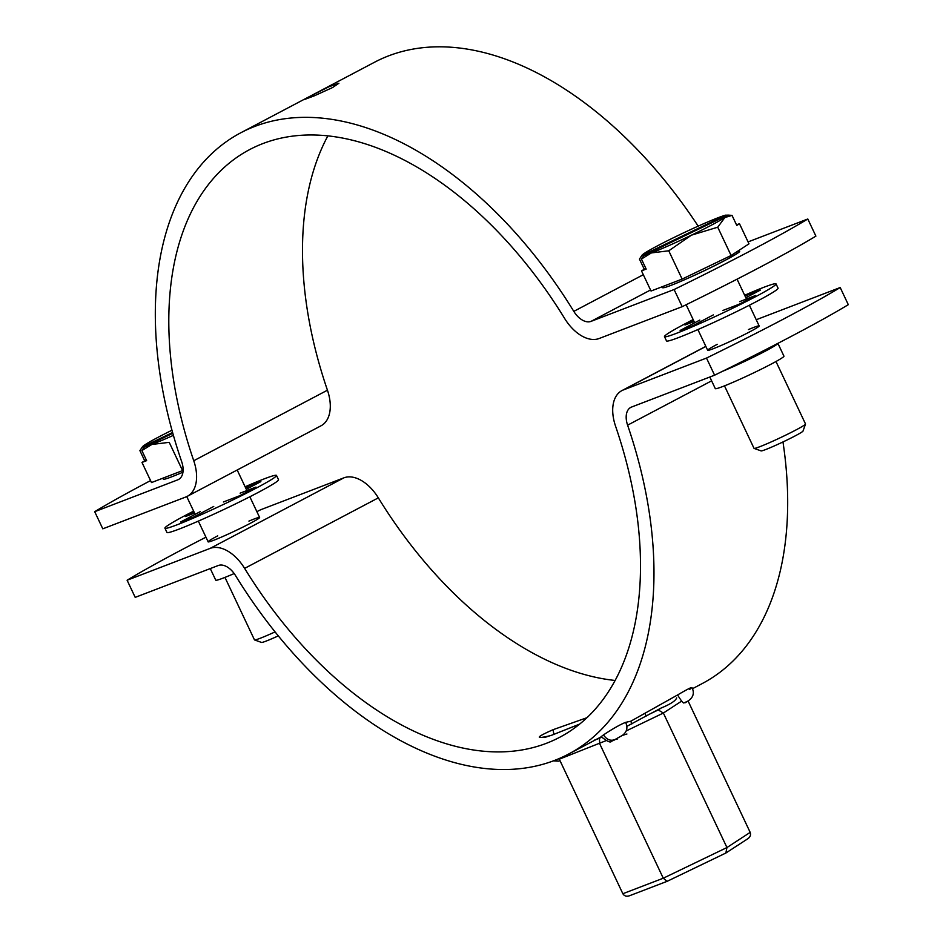 <?xml version="1.0" encoding="UTF-8"?>
<svg xmlns="http://www.w3.org/2000/svg" width="943" height="943" viewBox="0 0 943 943"><rect width="100%" height="100%" fill="white"/><g stroke="black" fill="none" stroke-linecap="round" stroke-linejoin="round"><path stroke-width="1.41" d="M706.496 358.069A237.306 13.662 154.7 0 0 840.201 287.532L848.299 304.672A237.306 13.662 154.7 0 1 714.594 375.196L706.496 358.069L623.453 389.907A37.968 22.974 -117.8 0 0 621.932 390.591A37.968 22.974 -117.8 0 0 615.555 426.153A332.231 201 62.2 0 1 559.659 737.308A332.231 201 62.2 0 1 546.398 743.308A332.231 201 62.2 0 1 244.626 568.381A37.968 22.974 -117.8 0 0 210.148 548.39L127.105 580.228A237.306 13.662 154.7 0 1 182.706 549.274A237.306 13.662 154.7 0 1 205.939 537.192M256.861 511.636A237.306 13.662 154.7 0 1 260.798 509.703L343.841 477.853A37.968 22.974 -117.8 0 1 378.332 497.857A332.231 201 62.2 0 0 615.131 680.469M234.17 573.556A37.968 2.181 154.7 0 1 215.747 580.157L210.277 568.57M777.892 343.358L783.951 356.159A37.968 2.181 154.7 0 1 771.162 364.116A37.968 2.181 154.7 0 1 735.222 381.349A37.968 2.181 154.7 0 1 715.289 388.61L709.82 377.035M579.58 724.165L551.054 735.481C534.716 739.418 535.412 737.485 553.14 729.67L586.959 717.706M714.594 375.196L631.551 407.046A18.99 11.481 -117.8 0 0 630.796 407.388A18.99 11.481 -117.8 0 0 627.602 425.163A351.22 212.481 62.2 0 1 568.511 754.094A351.22 212.481 62.2 0 1 554.496 760.447A351.22 212.481 62.2 0 1 235.491 575.513A18.99 11.481 -117.8 0 0 218.246 565.517L135.203 597.367L127.105 580.228M601.245 736.613L603.473 734.903C613.021 728.609 620.4 724.424 625.61 722.362L630.82 721.195L677.604 694.944C690.017 687.695 694.06 685.856 689.71 689.416M782.973 441.949A351.22 212.481 62.2 0 1 702.217 683.569L692.551 688.673M626.918 734.008L622.333 735.41L614.895 739.595L617.17 739.159M840.201 287.532L757.158 319.382A37.968 22.974 -117.8 0 0 756.251 319.771M685.078 702.794L687.753 701.156L683.769 703.006C682.649 702.618 680.587 699.93 677.604 694.944M553.789 734.349L553.14 729.67M626.895 726.334L650.045 713.886A61.696 3.548 -25.3 0 0 655.915 710.833A61.696 3.548 -25.3 0 0 661.208 707.993C670.414 704.197 675.577 700.838 676.697 697.891M667.09 881.34L629.771 895.65C626.694 896.793 624.384 896.156 622.851 893.716L663.271 878.216L726.947 847.545L725.862 853.026L667.09 881.34L663.271 878.216L599.689 743.709L599.453 738.251L594.267 740.243A61.696 3.548 -25.3 0 0 601.398 737.12M688.072 700.979L750.18 832.374L726.947 847.545L663.365 713.038L626.211 730.931M622.851 893.716L559.034 758.608M650.045 713.886L658.226 709.938L663.365 713.038L681.683 701.073M748.011 838.622L725.862 853.026M750.18 832.374C751.088 835.109 750.133 837.325 747.316 839.022M311.096 95.773L328.895 86.78L338.902 83.232L332.643 87.51L314.502 95.75L304.565 99.463L311.096 95.773M748.07 241.903L807.797 219L815.895 236.127A237.306 13.662 154.7 0 1 682.202 306.664L599.159 338.502A37.968 22.974 62.2 0 1 564.668 318.51A332.231 201 -117.8 0 0 249.647 149.583A332.231 201 -117.8 0 0 193.751 460.738A37.968 22.974 62.2 0 1 187.362 496.289A37.968 22.974 62.2 0 1 185.842 496.985L102.799 528.823L94.701 511.684A237.306 13.662 154.7 0 1 150.314 480.73A237.306 13.662 154.7 0 1 150.562 480.6M662.67 287.297A42.718 2.464 -25.3 0 0 662.387 287.756L662.811 287.591A42.246 2.428 -25.3 0 0 684.995 279.552A42.246 2.428 -25.3 0 0 724.99 260.374A42.246 2.428 -25.3 0 0 739.206 251.522L739.654 251.38A42.718 2.464 -25.3 0 1 692.857 276.075L692.421 276.24M807.797 219A237.306 13.662 154.7 0 1 674.092 289.525L591.049 321.363A18.99 11.481 62.2 0 1 573.804 311.367A351.22 212.481 -117.8 0 0 240.783 132.786A351.22 212.481 -117.8 0 0 181.693 461.716A18.99 11.481 62.2 0 1 178.498 479.504A18.99 11.481 62.2 0 1 177.744 479.846L94.701 511.684M327.869 135.886A332.231 201 -117.8 0 0 327.445 390.202A37.968 22.974 62.2 0 1 321.068 425.764L187.362 496.289M698.174 226.143A351.22 212.481 -117.8 0 0 374.489 62.262L240.783 132.786M682.202 306.664L674.092 289.525M668.752 250.791L691.431 235.172A47.456 2.735 -25.3 0 0 711.753 224.976A47.456 2.735 -25.3 0 0 724.861 217.538L732.027 215.393L736.789 225.448L739.465 223.703L748.978 243.836L731.108 255.506L682.131 279.093L651.035 291.022L641.511 270.889L646.179 269.097L641.429 259.042L651.389 252.924L668.752 250.791L682.131 279.093M641.429 259.042L643.88 255.482A47.456 2.735 -25.3 0 0 651.389 252.924A47.456 2.735 -25.3 0 0 691.431 235.172L717.729 227.204L724.861 217.538A47.456 2.735 -25.3 0 0 727.748 215.075L732.027 215.393M805.511 424.102L803 431.092A23.21 1.332 154.7 0 1 795.185 435.878A23.21 1.332 154.7 0 1 773.767 446.169A23.21 1.332 154.7 0 1 761.107 450.895L754.105 448.408A28.479 1.638 -25.3 0 0 769.653 442.597A28.479 1.638 -25.3 0 0 795.927 429.973A28.479 1.638 -25.3 0 0 805.511 424.102A28.479 1.638 -25.3 0 0 805.522 423.996L775.983 361.523M724.495 385.864L754.023 448.338A28.479 1.638 -25.3 0 0 754.105 448.408M727.407 215.24L725.768 215.122A47.456 2.735 -25.3 0 0 718.248 217.668A47.456 2.735 -25.3 0 0 678.206 235.432A47.456 2.735 -25.3 0 0 644.788 253.054A47.456 2.735 -25.3 0 0 642.006 255.235A47.456 2.735 -25.3 0 0 641.9 255.518L639.448 259.089L642.006 255.235M725.768 215.122L641.9 255.518M645.825 268.354L641.511 270.889M644.199 269.132L639.448 259.089M717.729 227.204L731.108 255.506M739.465 223.703L736.495 224.835M643.88 255.482L727.748 215.075M162.844 478.207L163.292 479.162A42.246 2.428 -25.3 0 0 182.954 472.184M278.303 635.877A23.21 1.332 154.7 0 1 261.565 642.442L254.575 639.943A28.479 1.638 -25.3 0 0 275.085 631.904M224.953 577.399L254.48 639.884A28.479 1.638 -25.3 0 0 254.575 639.943M142.358 447.065L139.906 450.624L142.464 446.782A47.456 2.735 -25.3 0 0 142.358 447.065L172.593 432.495M171.968 430.232A47.456 2.735 -25.3 0 0 145.246 444.601A47.456 2.735 -25.3 0 0 142.464 446.782M146.283 459.889L141.98 462.435L151.493 482.568L183.107 470.392M144.656 460.679L139.906 450.624M141.98 462.435L146.637 460.644L141.886 450.589L151.858 444.471L169.21 442.338L182.588 470.64M141.886 450.589L144.338 447.029A47.456 2.735 -25.3 0 0 151.858 444.471A47.456 2.735 -25.3 0 0 173.394 435.336M144.338 447.029L172.817 433.297M722.939 310.447L738.817 304.353A48.883 2.817 -25.3 0 0 747.999 299.626A48.883 2.817 -25.3 0 0 755.52 295.536L739.654 301.63M693.164 319.583A61.696 3.548 -25.3 0 0 685.243 323.697A61.696 3.548 -25.3 0 0 664.473 336.639A61.696 3.548 -25.3 0 0 696.853 324.852A61.696 3.548 -25.3 0 0 755.272 296.845A61.696 3.548 -25.3 0 0 776.042 283.902A61.696 3.548 -25.3 0 0 744.652 295.253M664.473 336.639L666.501 340.918A61.696 3.548 -25.3 0 0 698.881 329.131A61.696 3.548 -25.3 0 0 757.288 301.123A61.696 3.548 -25.3 0 0 778.069 288.181L776.042 283.902M699.824 320.078L680.127 330.463A48.883 2.817 -25.3 0 0 693.588 325.3L713.297 314.915M693.529 320.372A48.883 2.817 -25.3 0 0 684.995 324.993L694.072 321.504M745.842 297.74L760.388 290.067A48.883 2.817 -25.3 0 0 746.927 295.23L745.1 296.196M746.927 295.23L747.658 296.786M223.397 501.982L239.274 495.9A48.883 2.817 -25.3 0 0 248.457 491.173A48.883 2.817 -25.3 0 0 255.989 487.083L240.111 493.165M193.621 511.13A61.696 3.548 -25.3 0 0 185.712 515.232A61.696 3.548 -25.3 0 0 164.931 528.174A61.696 3.548 -25.3 0 0 197.323 516.387A61.696 3.548 -25.3 0 0 255.73 488.38A61.696 3.548 -25.3 0 0 276.499 475.437A61.696 3.548 -25.3 0 0 245.121 486.788M164.931 528.174L166.958 532.465A61.696 3.548 -25.3 0 0 199.338 520.677A61.696 3.548 -25.3 0 0 257.757 492.67A61.696 3.548 -25.3 0 0 278.527 479.728L276.499 475.437M200.293 511.613L180.584 522.009A48.883 2.817 -25.3 0 0 194.046 516.847L213.755 506.45M193.999 511.908A48.883 2.817 -25.3 0 0 185.453 516.54L194.529 513.051M246.3 489.287L260.846 481.614A48.883 2.817 -25.3 0 0 247.384 486.777L245.557 487.731M247.384 486.777L248.115 488.321M748.459 329.555A28.479 1.638 154.7 0 1 749.579 331.912A28.479 1.638 154.7 0 1 713.368 348.686A28.479 1.638 154.7 0 1 717.258 344.313M248.928 521.102A28.479 1.638 154.7 0 1 250.036 523.459A28.479 1.638 154.7 0 1 213.825 540.233A28.479 1.638 154.7 0 1 217.715 535.848M777.881 343.37A37.968 2.181 154.7 0 1 765.091 351.267A37.968 2.181 154.7 0 1 722.079 371.518M244.626 568.381L378.332 497.857M627.602 425.163L711.623 380.842M210.148 548.39L343.841 477.853M623.453 389.907L705.859 346.435M756.286 319.842L757.158 319.382M687.753 701.156L688.272 700.849C689.097 700.083 696.205 696.099 691.962 687.506L691.962 687.506M646.261 716.008L645 713.71M631.786 724L630.82 721.195M622.333 735.41C626.977 731.98 628.062 727.631 625.61 722.362M614.895 739.595C610.545 741.245 606.75 739.677 603.473 734.903M554.543 760.423L558.433 761.142L553.352 760.883M614.117 740.22L611.441 741.245C610.675 743.037 607.233 741.493 601.104 736.624M579.697 724.059L551.054 735.481M599.453 738.251L601.504 737.273M658.226 709.938L661.208 707.993M605.795 740.762L559.27 759.209M177.744 479.846L179.217 479.068M193.751 460.738L327.445 390.202M591.049 321.363L650.54 289.984M573.804 311.367L643.315 274.708M568.511 754.094L596.094 739.548M597.131 739.006L601.233 736.837M621.932 390.591L705.812 346.352M685.078 702.806L688.272 700.849M558.433 761.142L560.024 760.824M551.195 735.316L544.606 737.497M666.984 881.399L726.039 852.943M662.375 286.672L662.835 287.627M686.139 304.719L694.673 322.789M697.879 329.567L707.674 350.277M737.061 279.175L746.443 299.025M749.379 305.226L759.162 325.936M738.734 250.52L739.206 251.522M186.749 496.596L195.142 514.336M198.348 521.114L208.132 541.824M237.188 470.015L246.901 490.56M249.836 496.772L259.631 517.483"/></g></svg>
